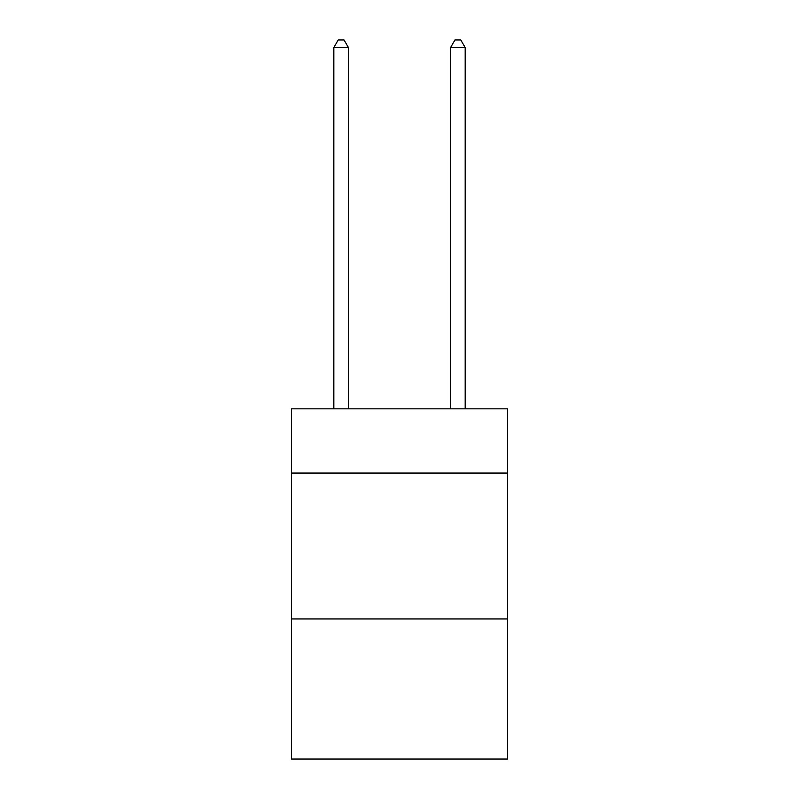 <?xml version="1.0" encoding="UTF-8"?>
<svg xmlns="http://www.w3.org/2000/svg" width="799" height="799" viewBox="0 0 799 799"><rect width="100%" height="100%" fill="white"/><g stroke="black" fill="none" stroke-linecap="round" stroke-linejoin="round"><path stroke-width="1.2" d="M507.485 473.048L507.485 408.838L291.515 408.838L291.515 473.048L507.485 473.048L507.485 759.05L291.515 759.05L291.515 473.048M507.485 618.965L291.515 618.965M348.424 408.838L348.424 47.541L333.832 47.541L333.832 408.838M333.832 47.541L338.217 39.95L344.049 39.95L348.424 47.541M465.168 408.838L465.168 47.541L450.576 47.541L450.576 408.838M450.576 47.541L454.951 39.95L460.783 39.95L465.168 47.541"/></g></svg>
